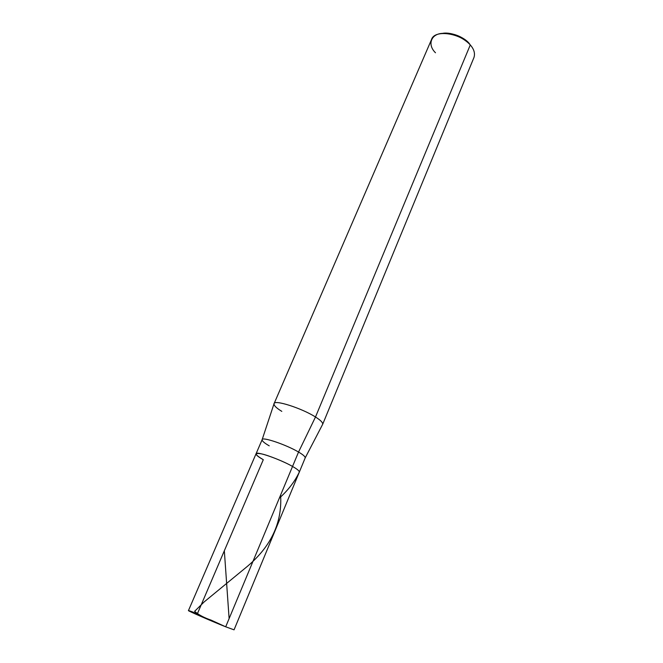 <?xml version="1.0" encoding="UTF-8"?>
<svg xmlns="http://www.w3.org/2000/svg" width="663" height="663" viewBox="0 0 663 663"><rect width="100%" height="100%" fill="white"/><g stroke="black" fill="none" stroke-linecap="round" stroke-linejoin="round"><path stroke-width="0.99" d="M305.154 457.984C305.436 456.766 303.231 454.793 298.541 452.05L292.532 466.454C280.374 459.376 255.694 450.749 256.042 453.807C256.017 455.033 258.437 456.998 263.294 459.699C254.592 454.536 253.97 452.589 261.421 453.865C268.109 455.166 285.015 462.003 292.532 466.454C285.015 462.003 268.109 455.166 261.421 453.865C253.97 452.589 254.592 454.536 263.294 459.699L197.367 613.805C187.53 609.935 186.121 609.645 193.124 612.952L225.693 626.808L292.532 466.454C297.132 469.064 299.394 470.937 299.32 472.089C299.394 470.937 297.132 469.064 292.532 466.454L225.693 626.808C212.011 621.388 186.759 610.391 188.458 610.573L256.042 453.807C255.694 450.749 280.374 459.376 292.532 466.454L298.541 452.05C303.09 454.702 305.311 456.658 305.195 457.901L234.056 629.833L225.693 626.808L211.157 620.145C204.096 617.742 198.577 614.8 194.615 611.319L204.254 601.838L247.365 566.376C271.242 546.171 282.322 522.403 280.606 495.07M256.042 453.807L262.125 439.71C261.885 436.411 286.515 444.832 298.541 452.05L315.489 417.002L470.274 44.943L469.255 43.493C464.175 36.838 449.274 31.376 441.848 33.556L446.398 33.15C455 33.73 462.268 36.797 468.186 42.357L468.998 43.551M262.117 439.718L273.993 403.866C273.488 399.118 301.889 408.217 315.489 417.002C302.121 408.358 274.051 399.275 274.043 403.726L431.489 39.614C434.356 29.18 460.487 33.017 470.274 44.943C474.045 49.203 475.272 53.405 473.946 57.557L322.682 424.27C322.931 422.58 320.536 420.16 315.489 417.002C320.718 420.276 323.088 422.737 322.616 424.403L305.187 457.909M469.255 43.493L470.274 44.943L315.489 417.002L298.541 452.05C286.333 444.732 261.454 436.279 262.092 439.793C262.183 441.152 264.562 443.166 269.228 445.826M274.043 403.726C273.827 405.541 276.413 408.085 281.8 411.367M470.274 44.943L469.089 43.683C462.492 37.493 454.404 34.07 444.815 33.432C431.828 32.321 426.408 43.998 435.483 52.758M229.116 618.604L224.334 550.762M279.314 498.186C288.38 489.965 295.06 481.205 299.361 471.923M469.089 43.683L468.186 42.357M444.815 33.432L446.398 33.15"/></g></svg>
